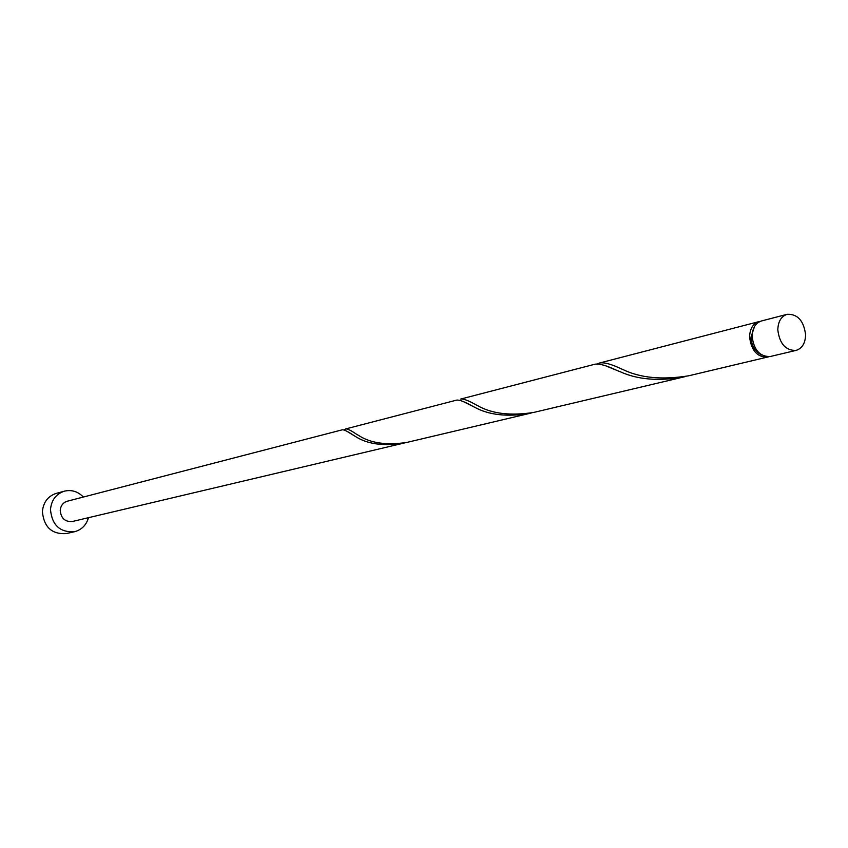 <?xml version="1.0" encoding="UTF-8"?>
<svg xmlns="http://www.w3.org/2000/svg" width="848" height="848" viewBox="0 0 848 848"><rect width="100%" height="100%" fill="white"/><g stroke="black" fill="none" stroke-linecap="round" stroke-linejoin="round"><path stroke-width="1.27" d="M805.6 334.748C803.777 320.703 797.618 313.898 787.124 314.311C781.188 316.325 778.082 321.509 777.807 329.861C779.588 343.811 785.683 350.659 796.071 350.404C802.166 348.433 805.346 343.217 805.6 334.748M796.071 350.404L770.217 356.52C759.882 356.785 753.851 350.054 752.112 336.327C752.409 328.102 755.504 322.993 761.398 320.989L787.124 314.311M761.684 354.941C755.144 351.867 751.582 345.952 750.978 337.197L754.593 326.363M83.38 497.034C77.931 491.469 71.614 489.519 64.416 491.162C56.074 493.949 51.421 500.066 50.477 509.5C51.961 525.177 59.964 532.597 74.486 531.738C81.609 529.83 86.284 525.145 88.499 517.683M64.416 491.162L56.265 493.377C47.965 496.144 43.343 502.207 42.4 511.567C43.863 527.106 51.813 534.452 66.239 533.593L74.486 531.738M529.226 413.495L406.892 442.412C386.487 445.497 370.353 443.144 358.513 435.363L356.404 434.165C350.998 430.434 347.426 428.696 345.687 428.929L456.595 400.129C459.521 399.726 465.033 401.857 473.152 406.521L474.255 407.04C488.395 414.937 506.722 417.089 529.226 413.495L531.431 412.934M403.245 443.271C382.914 446.345 366.855 444.002 355.058 436.232L354.443 435.883C348.189 431.653 344.161 429.618 342.369 429.788L67.299 501.21C63.059 502.588 60.706 505.652 60.229 510.422C60.992 518.298 65.02 521.997 72.324 521.509L405.068 442.815M345.687 428.929L344.171 429.925M768.924 356.732L688.64 375.802C662.108 380.084 640.176 377.975 622.814 369.484L621.849 369.103C611.631 364.227 604.264 362.181 599.748 362.965L597.384 363.919M767.673 357.114C757.349 357.39 751.328 350.669 749.59 336.963C749.886 328.748 752.971 323.65 758.875 321.646L760.158 321.403M683.181 377.095L533.636 412.446C510.305 416.039 491.522 413.718 477.307 405.471L476.406 405.037C468.743 400.638 463.464 398.655 460.581 399.09L594.872 364.227C599.335 363.453 606.627 365.509 616.74 370.385L620.365 371.795C637.42 379.565 658.355 381.335 683.181 377.095L685.905 376.406M758.875 321.646L599.748 362.965M354.443 435.883L346.673 431.144M474.255 407.04L464.163 401.994M620.365 371.795L607.168 366.453"/></g></svg>
